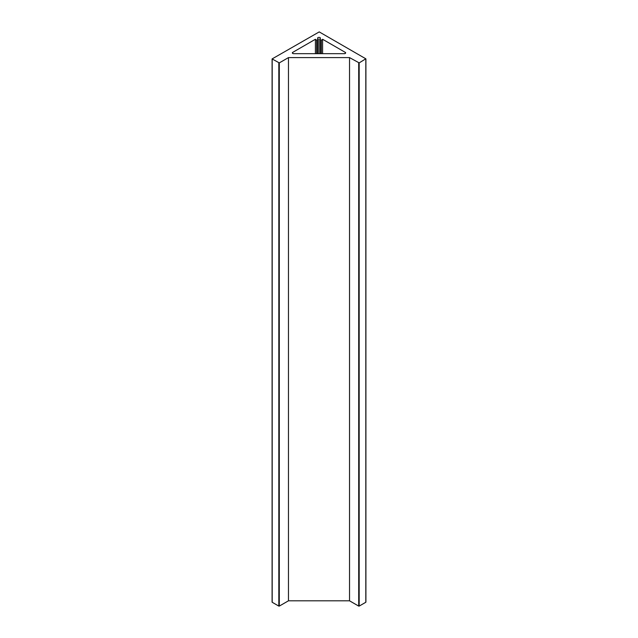 <?xml version="1.0" encoding="UTF-8"?>
<svg xmlns="http://www.w3.org/2000/svg" width="638" height="638" viewBox="0 0 638 638"><rect width="100%" height="100%" fill="white"/><g stroke="black" fill="none" stroke-linecap="round" stroke-linejoin="round"><path stroke-width="0.96" d="M345.27 53.448L345.27 52.364A1.332 0.766 180 0 1 345.66 52.906A1.332 0.766 180 0 1 344.329 53.672L293.671 53.672A1.332 0.766 180 0 1 292.73 53.448A1.332 0.766 180 0 1 292.34 52.906A1.332 0.766 180 0 1 292.73 52.364L292.73 53.448M320.826 53.672L320.826 40.066L319.718 38.942A1.443 0.837 0 0 0 320.443 38.216A1.443 0.837 0 0 0 320.021 37.626A1.443 0.837 0 0 0 318.45 37.443A1.443 0.837 0 0 0 317.557 38.216A1.443 0.837 0 0 0 317.979 38.806A1.443 0.837 0 0 0 318.282 38.942L317.174 40.066L317.174 53.672M319.718 38.942L319.718 53.672M359.178 62.891L365.805 58.792L319.231 31.9L272.091 58.927L279.292 62.891L288.472 57.595L349.528 57.595L359.178 62.891L359.178 606.1L365.805 602.272L365.805 59.063M316.695 53.672L316.695 40.13A3.995 2.305 180 0 1 315.403 39.269L292.73 52.364M316.695 40.13L317.174 40.066M320.826 40.066L321.305 40.13L321.305 53.672M345.27 52.364L322.597 39.269A3.995 2.305 180 0 1 321.305 40.13M359.178 606.1L358.708 606.1L358.708 62.891M279.292 62.891L279.292 606.1L288.472 600.805L349.528 600.805L358.708 606.1M279.292 606.1L278.822 606.1L278.822 62.891M272.195 59.063L272.195 602.272L278.822 606.1M288.472 57.595L288.472 600.805M349.528 57.595L349.528 600.805M322.597 39.269L322.597 53.672M318.282 38.942L318.282 53.672M315.403 39.269L315.403 53.672M365.909 58.927L365.909 602.136M272.091 58.927L272.091 602.136"/></g></svg>
